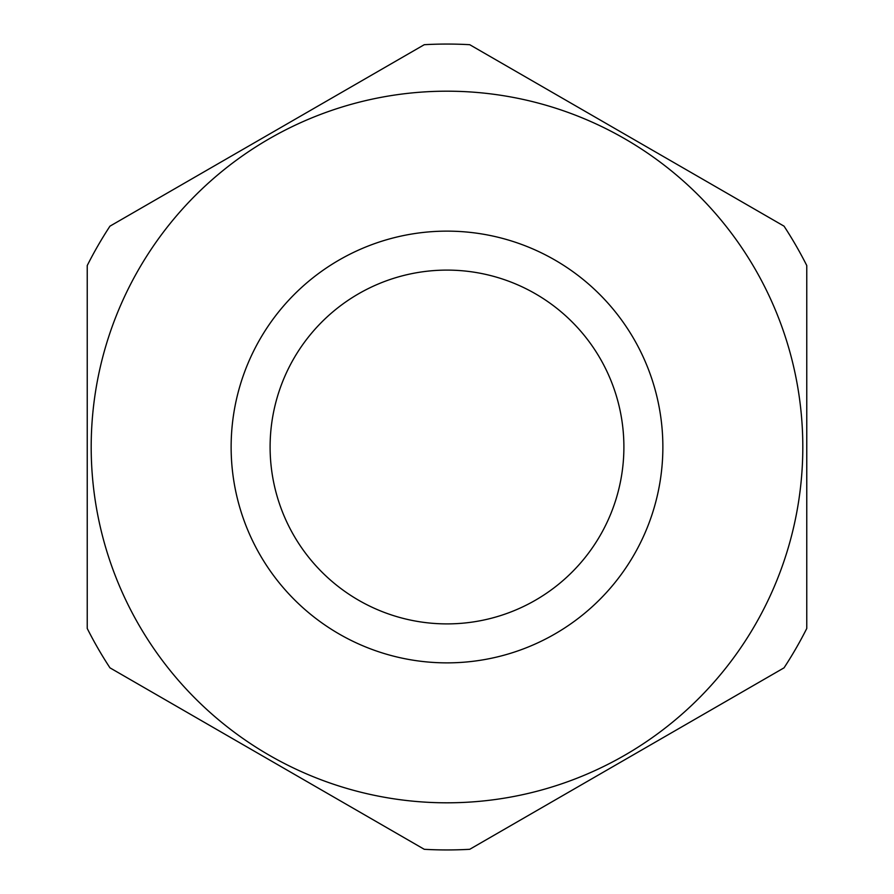 <?xml version="1.0" encoding="UTF-8"?>
<svg xmlns="http://www.w3.org/2000/svg" width="894" height="894" viewBox="0 0 894 894"><rect width="100%" height="100%" fill="white"/><g stroke="black" fill="none" stroke-linecap="round" stroke-linejoin="round"><path stroke-width="1.34" d="M636.439 343.508A215.856 215.856 0 0 0 343.508 257.561A215.856 215.856 0 0 0 257.561 550.492A215.856 215.856 0 0 0 550.492 636.439A215.856 215.856 0 0 0 636.439 343.508M602.243 362.193A176.9 176.9 0 0 0 362.193 291.757A176.9 176.9 0 0 0 291.757 531.807A176.9 176.9 0 0 0 531.807 602.243A176.9 176.9 0 0 0 602.243 362.193M134.748 617.586A355.812 355.812 0 0 0 617.586 759.252A355.812 355.812 0 0 0 759.252 276.414A355.812 355.812 0 0 0 276.414 134.748A355.812 355.812 0 0 0 134.748 617.586M469.73 849.3A402.937 402.937 0 0 1 424.27 849.3L109.962 667.84A402.937 402.937 0 0 1 87.232 628.46L87.232 265.54A402.937 402.937 0 0 1 109.962 226.16L424.27 44.7A402.937 402.937 0 0 1 469.73 44.7L784.038 226.16A402.937 402.937 0 0 1 806.768 265.54L806.768 628.46A402.937 402.937 0 0 1 784.038 667.84L469.73 849.3"/></g></svg>
